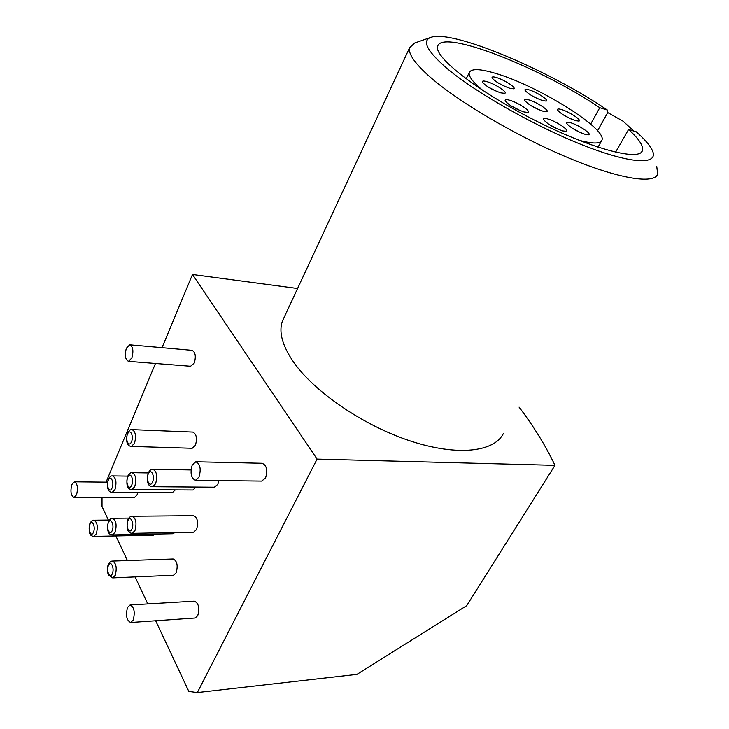 <?xml version="1.0" encoding="UTF-8"?>
<svg xmlns="http://www.w3.org/2000/svg" width="729" height="729" viewBox="0 0 729 729"><rect width="100%" height="100%" fill="white"/><g stroke="black" fill="none" stroke-linecap="round" stroke-linejoin="round"><path stroke-width="1.09" d="M599.757 107.701L607.33 110.015C548.764 70.148 452.299 29.315 430.839 37.379C421.708 40.797 426.994 51.066 446.713 68.207C475.49 92.629 536.462 127.119 584.795 145.873C633.291 164.763 659.463 164.918 652.218 150.183C649.785 145.144 644.427 138.993 636.162 131.739L628.562 129.498C639.114 139.029 643.716 146.092 642.358 150.666C639.442 161.556 589.907 148.424 533.3 119.51C476.648 90.715 433.773 56.762 437.664 46.374C441.564 28.44 540.59 67.515 599.757 107.701L590.663 124.103M628.562 129.498L615.568 152.224M607.33 110.015L607.731 112.567L623.113 121.205L633.72 131.01M597.552 130.755L607.731 112.567M430.839 37.379L414.619 43.047L409.589 47.795C408.04 53.873 415.065 63.788 430.657 77.529C458.887 102.16 516.743 136.205 567.627 157.5C618.593 178.878 653.968 184.401 657.667 174.195L656.756 166.422M503.338 433.536C494.444 451.944 457.539 456.445 410.755 441.109C364.026 425.864 315.046 392.512 293.942 362.623C282.333 345.865 278.505 331.987 282.451 320.988L284.155 317.315M297.569 288.493L192.483 274.478L317.088 459.088L554.979 465.339C545.447 445.428 533.482 426.018 519.066 407.119M155.669 620.771L188.829 691.411L197.34 692.55L356.928 674.361L466.688 605.681L554.979 465.339M102.014 497.497L102.024 506.482L108.375 520.014M115.847 535.924L127.42 560.583M135.093 576.931L147.768 603.931M106.07 482.133L155.45 363.479M162.029 347.66L192.483 274.478M197.34 692.55L317.088 459.088M190.588 366.259L194.269 363.033C196.192 356.281 195.408 352.043 191.937 350.312L129.917 344.817M74.03 497.46L76.527 494.809C78.231 487.92 77.511 483.582 74.385 481.814L71.861 484.493C70.166 491.373 70.886 495.693 74.03 497.46L134.4 497.552L137.016 494.991L137.763 492.494M130.691 622.511L195.108 618.019L197.75 615.65C199.792 607.959 198.662 603.129 194.333 601.152L130.081 604.988L127.52 607.476C125.525 615.431 126.582 620.443 130.691 622.511L133.216 620.069C135.22 612.087 134.182 607.057 130.081 604.988M261.647 481.076L265.566 477.987C267.862 470.169 266.705 465.257 262.085 463.27L196.037 461.767M131.393 446.421L192.192 448.28L195.408 445.337C197.377 438.293 196.475 433.873 192.72 432.069L132.022 429.627C130.619 429.199 129.079 430.456 127.42 433.4C125.005 444.863 129.142 446.184 131.393 446.421L134.473 443.36C136.396 436.06 135.585 431.477 132.022 429.627M214.399 487.182L217.862 484.302L218.91 480.566M132.14 533.336L193.632 532.179L196.566 529.527C198.57 522.164 197.559 517.544 193.522 515.667L132.159 516.223C130.673 516.023 129.233 517.216 127.83 519.795C125.388 532.534 129.972 533.017 132.14 533.336L134.956 530.594C136.924 522.966 135.995 518.173 132.159 516.223M112.184 492.376L114.972 489.569C116.831 482.306 116.02 477.75 112.521 475.9C111.145 475.572 109.715 476.766 108.22 479.482C105.951 491.373 109.997 492.057 112.184 492.376L172.363 492.649L175.297 489.888M112.685 577.906L173.538 575.245L176.181 572.803C178.122 565.485 177.111 560.893 173.165 559.006L112.448 561.093C111.018 560.975 109.66 562.114 108.402 564.492C107.664 564.292 106.917 573.03 108.621 575.181L112.685 577.906L115.218 575.391C117.123 567.818 116.193 563.052 112.448 561.093M93.795 536.371L96.319 533.783C98.114 526.575 97.303 522.037 93.877 520.178C92.537 519.932 91.198 521.071 89.84 523.595C87.726 535.724 91.581 535.97 93.795 536.371L153.345 535.168L155.149 534.065M131.767 489.624L134.71 486.726C136.66 479.263 135.785 474.579 132.086 472.674C130.646 472.365 129.151 473.586 127.621 476.347C125.169 488.439 129.562 489.332 131.767 489.624L192.912 489.988L196.046 487.045M112.43 534.895L115.1 532.234C116.977 524.816 116.111 520.16 112.485 518.255C111.081 518.027 109.687 519.194 108.311 521.745C106.033 534.184 110.27 534.557 112.43 534.895L172.946 533.71L174.887 532.534M192.219 465.02C189.968 473.157 191.062 478.242 195.481 480.293L199.008 477.076C201.277 468.929 200.202 463.817 195.791 461.758L192.219 465.02M126.354 348.225C124.495 355.214 125.215 359.597 128.514 361.347L131.849 357.966C133.726 350.959 133.015 346.567 129.726 344.799L126.354 348.225M579.2 140.278C592.805 143.895 600.377 143.877 601.917 140.223C607.521 128.869 537.783 85.667 496.021 73.52C480.092 68.708 471.171 68.408 469.248 72.627C468.337 76.253 472.93 82.24 483.026 90.587M509.68 100.237C518.055 102.507 531.751 111.637 527.842 112.403L523.969 111.938C515.075 108.776 508.842 105.122 505.279 100.994C504.659 99.508 506.126 99.262 509.68 100.237M486.999 81.666C495.201 83.963 508.286 92.592 504.641 93.339L500.632 92.829C491.957 89.703 485.915 86.195 482.516 82.295C481.915 80.855 483.409 80.646 486.999 81.666M496.44 77.547C504.322 79.798 517.061 88.118 513.626 88.82L509.781 88.3C501.315 85.211 495.438 81.794 492.157 78.049C491.61 76.727 493.032 76.554 496.44 77.547M529.044 89.858C536.708 92.027 549.584 100.438 546.167 101.094L542.622 100.611C534.22 97.531 528.361 94.105 525.053 90.35C524.552 89.102 525.882 88.938 529.044 89.858M561.403 109.505C569.094 111.61 582.489 120.44 578.908 121.087L575.582 120.659C567.044 117.542 561.057 114.016 557.612 110.079C557.111 108.84 558.378 108.648 561.403 109.505M570.506 122.709C578.443 124.814 592.413 134.118 588.567 134.792L585.25 134.391C576.466 131.229 570.278 127.566 566.67 123.411C566.141 122.098 567.417 121.861 570.506 122.709M528.899 99.909C536.89 102.106 550.286 110.963 546.604 111.665L542.968 111.2C534.302 108.065 528.233 104.511 524.78 100.538C524.224 99.19 525.591 98.98 528.899 99.909M547.78 118.945C556.036 121.123 570.151 130.582 566.141 131.302L562.597 130.892C553.648 127.712 547.351 123.994 543.688 119.738C543.096 118.317 544.463 118.052 547.78 118.945M510.719 105.687L520.552 110.753M563.781 115.155L570.944 118.918M572.429 128.322L580.94 132.824M549.137 124.495L558.806 129.562M488.257 87.07L497.132 91.581M498.299 83.015L505.753 86.815M531.414 95.453L538.075 98.898M530.603 105.423L538.968 109.751M127.52 434.147C124.941 439.897 129.069 447.898 131.493 441.756C134.1 435.933 129.908 427.987 127.52 434.147M152.525 482.042C155.286 476.137 150.785 467.608 148.269 473.886C145.536 479.709 149.955 488.284 152.525 482.042M131.94 528.962C134.583 523.34 130.327 514.674 127.921 520.679C125.306 526.229 129.489 534.931 131.94 528.962M112.066 487.993C114.553 482.443 110.58 474.342 108.302 480.256C105.842 485.742 109.742 493.879 112.066 487.993M112.275 573.796C114.799 568.429 110.781 559.635 108.475 565.394C105.978 570.689 109.924 579.509 112.275 573.796M93.467 532.243C95.854 526.93 92.091 518.711 89.913 524.379C87.553 529.628 91.253 537.884 93.467 532.243M131.712 485.104C134.336 479.381 130.117 471.071 127.721 477.158C125.124 482.808 129.279 491.164 131.712 485.104M112.166 530.648C114.681 525.19 110.68 516.743 108.384 522.584C105.905 527.978 109.833 536.453 112.166 530.648M155.614 483.71C157.655 476.028 156.717 471.216 152.798 469.266C151.277 468.966 149.727 470.223 148.151 473.03C145.545 485.478 150.283 486.425 152.489 486.699L155.614 483.71M642.358 150.666L641.675 151.842M261.902 481.076L195.481 480.293M190.788 366.277L128.514 361.347M107.491 482.151L74.385 481.814M214.608 487.191L152.489 486.699M191.007 469.95L152.999 469.266M127.73 476.11L112.521 475.9M109.314 520.005L93.877 520.178M148.197 472.93L132.086 472.674M128.814 518.091L112.485 518.255M409.589 47.795L282.451 320.988M601.452 141.043L597.99 147.194M469.248 72.627L466.159 78.878"/></g></svg>
